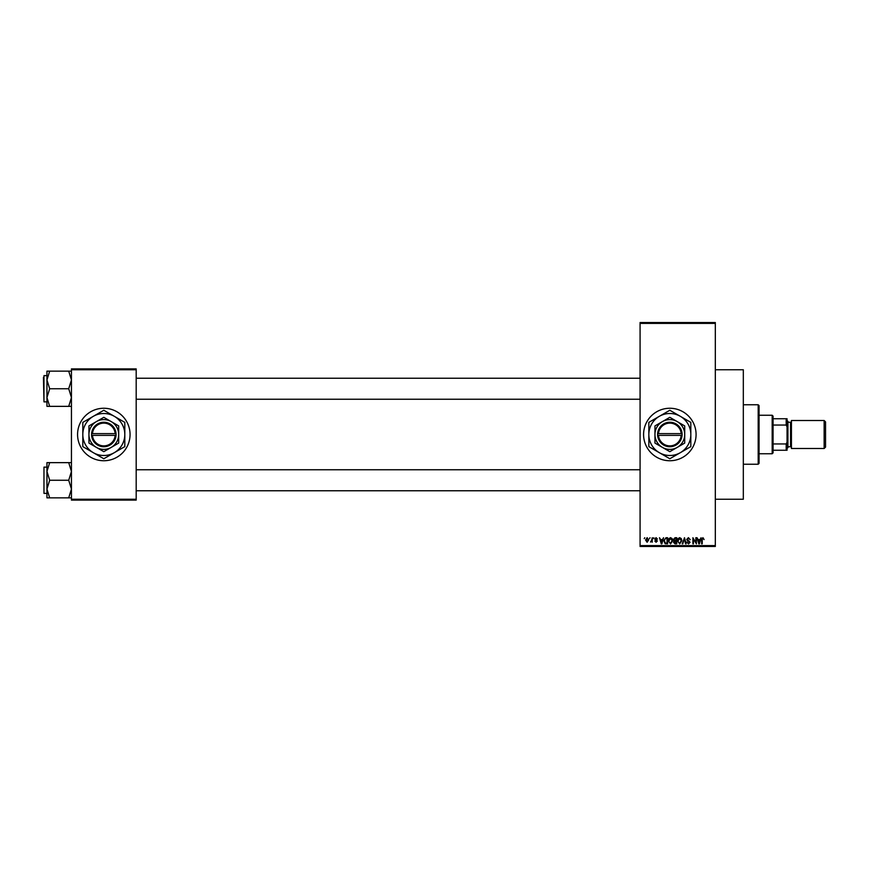 <?xml version="1.0" encoding="UTF-8"?>
<svg xmlns="http://www.w3.org/2000/svg" width="869" height="869" viewBox="0 0 869 869"><rect width="100%" height="100%" fill="white"/><g stroke="black" fill="none" stroke-linecap="round" stroke-linejoin="round"><path stroke-width="1.3" d="M669.825 408.256A26.244 26.244 0 0 0 643.581 434.5A26.244 26.244 0 0 0 669.825 460.744A26.244 26.244 0 0 0 696.08 434.5A26.244 26.244 0 0 0 669.825 408.256M715.317 369.759L743.321 369.759L743.321 499.24L715.317 499.24M103.813 408.256A26.244 26.244 0 0 0 77.569 434.5A26.244 26.244 0 0 0 103.813 460.744A26.244 26.244 0 0 0 130.057 434.5A26.244 26.244 0 0 0 103.813 408.256M649.469 538.606L650.023 537.726L649.469 538.606M651.696 540.04L652.25 537.726L652.25 542.18L651.696 541.474L650.501 542.028L651.696 540.04M653.292 538.606L653.846 537.726L653.292 538.606M654.715 539.095L656.062 537.65L657.42 539.084L656.03 538.291L655.28 538.976L657.344 540.996L656.084 542.267L654.802 540.996L656.073 541.626L656.79 541.083L654.715 539.095M662.482 539.562L663.547 537.726L661.852 543.853L661.266 543.853L659.495 537.726L660.559 539.562L662.482 539.562M670.542 537.65L672.139 538.606L672.693 540.714L670.542 543.929L668.402 540.79L668.956 538.584L670.542 537.65M679.688 537.65L681.285 538.606L681.839 540.714L679.688 543.929L677.548 540.79L678.102 538.584L679.688 537.65M702.902 537.65L704.107 539.562L702.88 538.367L702.282 538.823L702.195 543.853L701.641 543.853L701.641 539.692L702.902 537.65M640.084 545.602L715.317 545.602L715.317 546.482L640.084 546.482L640.084 322.518L715.317 322.518L715.317 323.398L640.084 323.398M715.317 545.602L715.317 323.398M700.023 539.562L701.087 537.726L699.393 543.853L698.806 543.853L697.025 537.726L698.089 539.562L700.023 539.562M695.841 542.636L695.841 537.726L696.395 537.726L696.395 543.853L693.451 538.943L693.451 543.853L692.897 543.853L692.897 537.726L695.841 542.636M686.695 539.432L688.422 537.65L690.268 539.714L688.378 538.367L687.249 539.41L690.105 542.256L688.53 543.929L686.847 542.104L688.509 543.223L689.378 541.615L687.531 540.887L686.695 539.432M682.208 543.853L684.5 537.726L686.152 543.853L685.576 543.853L684.261 538.443L682.795 543.853L682.208 543.853M673.334 539.53L675.028 537.726L676.745 537.726L676.745 543.853L675.017 543.853L673.486 542.31L674.094 541.029L673.334 539.53M663.862 540.822L665.969 537.726L667.598 537.726L667.598 543.853L665.165 543.744L663.862 540.822M645.569 540.007L647.123 537.65L648.676 539.953L647.123 542.267L645.569 540.007M644.222 538.606L644.776 537.726L644.222 538.606M71.443 368.891L136.183 368.891L136.183 369.759L71.443 369.759L71.443 368.891M136.183 499.24L136.183 500.109L71.443 500.109L71.443 499.24L136.183 499.24L136.183 369.759M71.443 499.24L71.443 369.759M699.317 542.06L699.827 540.279L698.285 540.279L699.056 543.212L699.317 542.06M679.688 543.223L681.285 540.703L679.699 538.367L678.102 540.8L678.341 542.191L679.688 543.223M676.191 543.136L676.191 541.311L674.561 541.365L674.04 542.213L676.191 543.136M676.191 540.594L676.191 538.443L674.431 538.519L673.888 539.519L676.191 540.594M670.542 543.223L672.139 540.703L670.553 538.367L668.956 540.8L669.195 542.191L670.542 543.223M667.044 543.136L667.044 538.443L666.045 538.443L664.644 539.334L664.427 540.833L665.263 543.016L667.044 543.136M661.776 542.06L662.297 540.279L660.744 540.279L661.515 543.212L661.776 542.06M647.144 541.626L648.122 539.964L647.112 538.291L646.134 539.964L647.144 541.626M758.192 464.242L758.192 404.758L759.061 405.627L759.061 463.373L758.192 464.242L743.321 464.242M758.192 404.758L743.321 404.758M46.948 471.454L46.948 489.062L49.674 480.253L46.948 471.454L49.674 462.645L46.948 462.645L46.948 471.454M43.971 493.375L43.971 467.131L43.971 493.375L46.948 493.375M71.443 462.645L68.716 462.645L71.443 471.454L68.716 480.253L49.674 480.253M68.716 462.645L49.674 462.645M68.716 480.253L71.443 489.062L68.716 497.861L49.674 497.861L46.948 489.062L46.948 497.861L49.674 497.861M68.716 497.861L71.443 497.861M772.183 415.252L773.062 416.132L773.062 452.868L772.183 453.748L772.183 415.252L759.061 415.252M773.062 418.749L787.053 418.749L787.053 450.251L786.184 450.251L786.184 443.961L787.053 442.125M773.062 443.961L786.184 443.961M787.053 426.875L786.184 425.039L786.184 418.749M773.062 425.039L786.184 425.039M773.062 450.251L786.184 450.251M825.55 421.899L825.55 447.101L824.149 448.502L824.149 420.498L825.55 421.899M787.053 420.498L787.933 421.378L787.933 447.622L787.053 448.502M787.933 446.753L790.562 446.753A0.88 0.88 0 0 1 791.431 447.622M787.933 422.247L790.562 422.247A0.88 0.88 0 0 0 791.431 421.378M824.149 448.502L791.431 448.502L791.431 420.498L824.149 420.498M71.443 371.139L68.716 371.139L71.443 379.938L68.716 388.747L71.443 397.546L68.716 406.355L49.674 406.355L46.948 397.546L49.674 388.747L46.948 379.938L49.674 371.139L46.948 371.139L46.948 406.355L49.674 406.355M46.948 375.625L43.971 375.625L43.971 401.869L43.45 377.374M68.716 371.139L49.674 371.139M68.716 388.747L49.674 388.747M68.716 406.355L71.443 406.355M43.971 467.131L46.948 467.131L46.948 462.645M43.971 401.869L46.948 401.869L46.948 406.355M658.496 435.38L682.078 435.38L682.078 433.62A12.253 12.253 0 0 0 669.825 422.247A12.253 12.253 0 0 0 657.616 433.62L657.583 435.38L658.496 435.38A11.373 11.373 0 0 0 669.825 445.873A11.373 11.373 0 0 0 681.166 435.38M657.616 435.38A12.253 12.253 0 0 0 669.825 446.753A12.253 12.253 0 0 0 682.046 435.38M684.707 425.919L669.825 417.326L654.954 425.919L654.954 443.081L669.825 451.674L677.266 447.383L684.707 443.081L684.707 425.919M654.954 425.919L654.954 443.081M680.329 452.684A20.997 20.997 0 0 0 680.329 416.316A20.997 20.997 0 0 0 648.839 434.5A20.997 20.997 0 0 0 680.329 452.684L690.822 446.623L690.822 422.377L669.825 410.255L648.839 422.377L648.839 446.623L669.825 458.745L680.329 452.684M677.266 447.383A14.871 14.871 0 0 0 677.266 421.617A14.871 14.871 0 0 0 654.954 434.5A14.871 14.871 0 0 0 677.266 447.383M682.078 433.62L657.616 433.62M681.166 433.62A11.373 11.373 0 0 0 669.825 423.127A11.373 11.373 0 0 0 658.496 433.62M92.472 435.38L116.066 435.38L116.033 433.62A12.253 12.253 0 0 0 103.813 422.247A12.253 12.253 0 0 0 91.593 433.62L91.571 435.38L92.472 435.38A11.373 11.373 0 0 0 103.813 445.873A11.373 11.373 0 0 0 115.153 435.38M91.571 435.38L91.593 435.38A12.253 12.253 0 0 0 103.813 446.753A12.253 12.253 0 0 0 116.033 435.38M118.684 425.919L103.813 417.326L96.372 421.617L88.942 425.919L88.942 443.081L103.813 451.674L111.254 447.383L118.684 443.081L118.684 425.919M88.942 425.919L88.942 443.081M114.306 452.684A20.997 20.997 0 0 0 114.306 416.316A20.997 20.997 0 0 0 82.816 434.5A20.997 20.997 0 0 0 114.306 452.684L124.81 446.623L124.81 422.377L103.813 410.255L82.816 422.377L82.816 446.623L103.813 458.745L114.306 452.684M111.254 447.383A14.871 14.871 0 0 0 111.254 421.617A14.871 14.871 0 0 0 88.942 434.5A14.871 14.871 0 0 0 111.254 447.383M91.593 433.62L115.153 433.62A11.373 11.373 0 0 0 103.813 423.127A11.373 11.373 0 0 0 92.472 433.62M116.033 433.62L115.153 433.62M790.562 446.753L790.562 422.247M640.084 490.757L136.183 490.757M640.084 469.76L136.183 469.76M136.183 378.243L640.084 378.243M136.183 399.24L640.084 399.24M772.183 453.748L759.061 453.748"/></g></svg>
